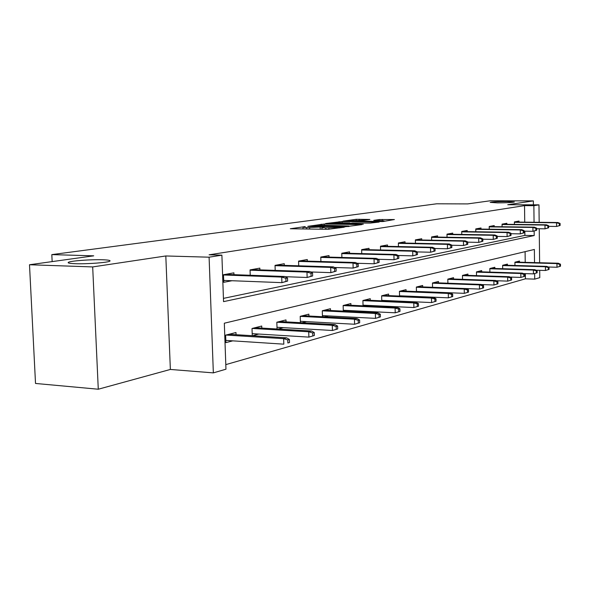 <?xml version="1.0" encoding="UTF-8"?>
<svg xmlns="http://www.w3.org/2000/svg" width="590" height="590" viewBox="0 0 590 590"><rect width="100%" height="100%" fill="white"/><g stroke="black" fill="none" stroke-linecap="round" stroke-linejoin="round"><path stroke-width="0.89" d="M305.192 226.59L290.31 228.75L327.775 229.318L344.236 227.216L325.769 227.895L322.022 227.482L324.139 226.855L306.586 227.615L302.965 227.216L305.192 226.59M497.51 202.871C506.729 202.812 512.341 202.525 514.355 201.994L506.906 201.515C497.79 201.573 492.215 201.861 490.165 202.385L497.51 202.871M75.321 263.701C86.863 264.158 107.918 262.587 109.821 261.156C110.854 260.433 108.464 259.969 102.667 259.762C91.273 259.342 70.689 260.846 68.44 262.299C67.312 263.015 69.605 263.479 75.321 263.701M369.864 219.443L356.213 219.296L343.019 221.154L382.94 221.538L394.4 219.539L379.348 219.546L373.743 220.372L384.09 220.859L375.188 221.383L348.683 220.822L364.465 220.203L369.864 219.443M524.731 222.15L524.532 205.63L533.869 205.674L538.972 204.863L539.172 222.312M29.5 264.748L92.682 266.923L98.279 389.223L35.518 383.456L29.5 264.748L93.722 255.831L51.817 254.615L436.696 203.793L467.671 203.911L490.283 200.777L533.36 200.895L507.739 204.73L538.972 204.863M98.279 389.223L170.363 369.451L165.812 255.964L92.682 266.923M165.812 255.964L209.096 257.188L221.892 255.16L223.551 301.638L534.208 235.55L534.157 231.044M524.532 205.63L209.096 254.814L221.892 255.16M324.353 224.016L307.796 226.324L344.7 226.833L361.921 224.606L324.353 224.016L324.389 225.292M325.584 223.544L342.185 221.538L379.156 222.069L370.247 223.086L352.363 223.042L348.277 223.654L363.315 224.2L325.592 223.698M533.404 204.841L533.36 200.895M51.817 254.615L52.156 261.606M223.433 298.385L524.894 235.403L524.842 231.177M233.965 274.675L233.898 272.838L223.485 274.726L223.757 282.308L232.04 280.729M250.234 275.257L250.049 269.903L259.836 268.126L259.895 269.881M275.191 270.39L275.036 265.367L284.247 263.693L284.299 265.367M298.71 265.81L298.57 261.097L307.257 259.519L307.309 261.119M320.901 261.51L320.776 257.063L328.991 255.573L329.028 257.107M341.883 257.447L341.772 253.25L349.538 251.842L349.582 253.309M361.744 253.612L361.648 249.644L369.008 248.309L369.045 249.718M380.572 249.99L380.484 246.222L387.475 244.953L387.505 246.31M398.457 246.554L398.375 242.977L405.02 241.767L405.042 243.08M415.449 243.287L415.382 239.887L421.702 238.736L421.725 240.005M431.629 240.189L431.57 236.951L437.588 235.853L437.61 237.077M447.05 237.239L446.991 234.149L452.737 233.102L452.759 234.282M461.764 234.429L461.712 231.472L467.192 230.483L467.214 231.619M475.813 231.752L475.769 228.92L481.005 227.969L481.02 229.082M489.243 229.193L489.206 226.486L494.214 225.572L494.228 226.649M502.097 226.752L502.061 224.148L506.862 223.278L506.876 224.318M514.414 224.406L514.384 221.914L518.986 221.073L518.994 222.091M225.8 364.62L525.425 278.819L525.358 273.627M525.225 262.344L525.093 251.657M236.052 334.7L235.978 332.524L225.638 335.127L225.904 342.643L232.755 340.85M252.446 335.717L258.833 334.051M252.262 335.703L252.019 328.483L261.739 326.027L261.805 328.092M278.023 329.043L283.37 327.649M277.049 328.984L276.835 322.221L285.988 319.913L286.047 321.875M302.087 322.767L306.49 321.616M300.406 322.671L300.214 316.329L308.85 314.153L308.909 316.019M324.758 316.852L328.32 315.923M322.45 316.727L322.288 310.768L330.444 308.71L330.496 310.495M346.16 311.269L348.963 310.532M343.299 311.129L343.151 305.502L350.88 303.555L350.925 305.266M366.39 305.989L368.514 305.436M363.042 305.834L362.909 300.524L370.232 298.68L370.277 300.31M385.543 300.989L387.055 300.598M381.767 300.826L381.649 295.796L388.596 294.049L388.633 295.62M403.707 296.254L404.666 296.003M399.548 296.077L399.437 291.312L406.045 289.646L406.082 291.158M420.958 291.755L421.415 291.63M416.452 291.571L416.356 287.05L422.647 285.464L422.676 286.917M432.544 287.293L432.463 282.986L438.451 281.482L438.481 282.876M447.891 283.215L447.817 279.122L453.526 277.676L453.555 279.026M462.531 279.336L462.464 275.427L467.922 274.048L467.944 275.353M476.514 275.633L476.454 271.901L481.669 270.581L481.691 271.843M489.884 272.101L489.833 268.524L494.826 267.27L494.84 268.487M502.687 268.716L502.636 265.301L507.422 264.091L507.437 265.271M514.952 265.485L514.908 262.203L519.488 261.053L519.502 262.196M539.702 270.316L539.784 277.647L534.71 279.129L534.643 273.539M525.425 278.819L534.71 279.129M534.518 262.594L534.37 249.452L224.325 323.209L225.963 369.2L213.344 372.88L209.096 257.188M170.363 369.451L213.344 372.88M539.238 228.743L539.621 262.734M534.053 222.253L533.869 205.674M524.894 235.403L534.208 235.55M311.166 225.977L344.073 226.56L349.007 225.977L323.217 225.277L311.166 225.977M340.386 222.725L331.219 223.271L334.25 223.581L342.598 223.691L349.848 222.939L340.386 222.725M225.845 340.401L283.827 344.169L283.65 338.66L225.963 335.046M287.765 339.914L287.861 342.982L289.506 342.517L289.41 339.457L287.765 339.914L283.65 338.66L286.629 337.841L229.075 334.265M289.506 342.517L287.861 342.982M286.629 337.841L289.41 339.457M223.698 280.729L225.107 280.464M287.618 281.069L287.522 277.979L285.862 278.31L285.958 281.408L287.618 281.069L281.909 282.647L281.732 277.079L223.492 274.984M285.958 281.408L281.909 282.647L223.684 280.412M285.862 278.31L281.732 277.079L284.734 276.489L225.439 274.372M287.522 277.979L284.734 276.489M314.352 335.518L314.271 332.554L312.722 332.989L312.811 335.961L314.352 335.518L308.88 337.119L308.725 331.772L311.52 331.005L255.109 327.701M312.722 332.989L308.725 331.772L252.188 328.438M312.811 335.961L308.88 337.119L252.196 333.645M311.52 331.005L314.271 332.554M337.701 328.947L337.628 326.071L336.167 326.477L336.248 329.36L337.701 328.947L332.421 330.489L332.281 325.304L334.906 324.581L279.616 321.521M336.167 326.477L332.281 325.304L276.858 322.214M336.248 329.36L332.421 330.489L276.99 327.28M334.906 324.581L337.628 326.071M312.641 275.958L312.56 272.971L310.996 273.281L311.085 276.275L312.641 275.958L307.139 277.484L306.984 272.093L250.064 270.183M311.085 276.275L307.139 277.484L285.125 276.695M310.996 273.281L306.984 272.093L309.794 271.533L251.687 269.608M312.56 272.971L309.794 271.533M336.145 271.164L336.071 268.258L334.604 268.553L334.685 271.466L336.145 271.164L330.843 272.639L330.702 267.403L275.043 265.67M334.685 271.466L330.843 272.639L310.62 271.961M334.604 268.553L330.702 267.403L333.343 266.879L276.386 265.124M336.071 268.258L333.343 266.879M359.679 322.76L359.612 319.964L358.241 320.348L358.314 323.143L359.679 322.76L354.583 324.249L354.457 319.212L356.928 318.534L302.714 315.702M358.241 320.348L354.457 319.212L300.214 316.358M358.314 323.143L354.583 324.249L300.362 321.277M356.928 318.534L359.612 319.964M380.41 316.926L380.344 314.212L379.053 314.566L379.112 317.287L380.41 316.926L375.476 318.364L375.365 313.467L377.696 312.825L324.53 310.2M379.053 314.566L375.365 313.467L322.288 310.827M379.112 317.287L375.476 318.364L322.42 315.613M377.696 312.825L380.344 314.212M399.991 311.409L399.932 308.769L398.707 309.108L398.766 311.756L399.991 311.409L395.219 312.803L395.108 308.046L397.321 307.434L345.172 304.993M398.707 309.108L395.108 308.046L343.151 305.598M398.766 311.756L395.219 312.803L343.277 310.259M397.321 307.434L399.932 308.769M358.27 266.651L358.196 263.833L356.817 264.106L356.891 266.931L358.27 266.651L353.144 268.074L353.019 262.993L298.577 261.414M356.891 266.931L353.144 268.074L334.56 267.499M356.817 264.106L353.019 262.993L355.505 262.506L299.661 260.898M358.196 263.833L355.505 262.506M379.127 262.395L379.06 259.659L377.755 259.917L377.821 262.661L379.127 262.395L374.171 263.774L374.053 258.84L320.783 257.402M377.821 262.661L374.171 263.774L357.075 263.28M377.755 259.917L374.053 258.84L376.405 258.376L321.639 256.908M379.06 259.659L376.405 258.376M398.818 258.376L398.759 255.713L397.527 255.957L397.586 258.627L398.818 258.376L394.031 259.711L393.921 254.91L341.78 253.597M397.586 258.627L394.031 259.711L378.286 259.283M397.527 255.957L393.921 254.91L396.141 254.474L342.429 253.132M398.759 255.713L396.141 254.474M417.447 254.578L417.396 251.982L416.23 252.218L416.282 254.814L417.447 254.578L412.808 255.868L412.712 251.2L361.655 250.005M416.282 254.814L412.808 255.868L398.316 255.5M416.23 252.218L412.712 251.2L414.814 250.787L362.113 249.555M417.396 251.982L414.814 250.787M435.096 250.971L435.051 248.449L433.945 248.67L433.997 251.2L435.096 250.971L430.597 252.232L430.508 247.682L380.498 246.591M433.997 251.2L430.597 252.232L417.248 251.915M433.945 248.67L430.508 247.682L432.507 247.291L380.793 246.17M435.051 248.449L432.507 247.291M398.538 242.947L449.285 243.972L447.397 244.349L398.383 243.345M451.837 247.557L451.8 245.101L450.745 245.307L450.79 247.77L451.837 247.557L447.478 248.781L435.051 248.501M450.79 247.77L447.478 248.781L447.397 244.349L450.745 245.307M451.8 245.101L449.285 243.972M467.745 244.312L467.708 241.915L466.712 242.114L466.749 244.518L467.745 244.312L463.504 245.499L463.43 241.177L415.39 240.263M466.749 244.518L463.504 245.499L451.8 245.256M466.712 242.114L463.43 241.177L465.23 240.823L415.397 239.887M467.708 241.915L465.23 240.823M482.871 241.229L482.834 238.884L481.89 239.075L481.927 241.421L482.871 241.229L478.755 242.379L478.689 238.161L431.578 237.335M481.927 241.421L478.755 242.379L467.708 242.166M481.89 239.075L478.689 238.161L480.4 237.822L431.57 236.974M482.834 238.884L480.4 237.822M497.281 238.286L497.245 236L496.345 236.184L496.374 238.471L497.281 238.286L493.27 239.407L493.211 235.292L446.999 234.532M496.374 238.471L493.27 239.407L482.841 239.223M496.345 236.184L493.211 235.292L494.84 234.968L446.991 234.193M497.245 236L494.84 234.968M511.014 235.484L510.984 233.249L510.129 233.419L510.158 235.661L511.014 235.484L507.112 236.575L507.061 232.556L461.719 231.863M510.158 235.661L507.112 236.575L497.252 236.413M510.129 233.419L507.061 232.556L508.617 232.246L461.712 231.538M510.984 233.249L508.617 232.246M524.126 232.807L524.104 230.624L523.278 230.793L523.308 232.976L524.126 232.807L520.328 233.876L520.277 229.945L475.769 229.318M523.308 232.976L520.328 233.876L510.992 233.729M523.278 230.793L520.277 229.945L521.767 229.65L475.769 229.008M524.104 230.624L521.767 229.65M536.657 230.255L536.635 228.116L535.845 228.271L535.868 230.41L536.657 230.255L532.954 231.295L532.91 227.445L489.206 226.877M535.868 230.41L532.954 231.295L524.112 231.162M535.845 228.271L532.91 227.445L534.326 227.165L489.206 226.582M536.635 228.116L534.326 227.165M418.509 306.195L418.457 303.629L417.3 303.946L417.351 306.527L418.509 306.195L413.892 307.545L413.797 302.913L415.884 302.338L364.716 300.067M417.3 303.946L413.797 302.913L362.916 300.642M417.351 306.527L413.892 307.545L363.027 305.178M415.884 302.338L418.457 303.629M436.062 301.254L436.017 298.754L434.919 299.056L434.963 301.564L436.062 301.254L431.585 302.559L431.497 298.046L433.48 297.507L383.264 295.391M434.919 299.056L431.497 298.046L381.649 295.937M434.963 301.564L431.585 302.559L381.752 300.362M433.48 297.507L436.017 298.754M452.714 296.571L452.67 294.122L451.63 294.417L451.675 296.858L452.714 296.571L448.371 297.832L448.289 293.437L450.17 292.92L400.883 290.951M451.63 294.417L448.289 293.437L399.445 291.475M451.675 296.858L448.371 297.832L399.541 295.789M450.17 292.92L452.67 294.122M468.541 292.109L468.504 289.734L467.509 290.007L467.553 292.389L468.541 292.109L464.315 293.341L464.242 289.056L466.034 288.562L417.639 286.725M467.509 290.007L464.242 289.056L416.363 287.227M467.553 292.389L464.315 293.341L416.452 291.438M483.594 287.876L483.557 285.553L482.613 285.811L482.65 288.141L483.594 287.876L479.493 289.07L466.034 288.562L468.504 289.734M482.65 288.141L479.493 289.07L479.427 284.882L481.13 284.417L433.606 282.699M482.613 285.811L479.427 284.882L432.47 283.178M481.13 284.417L483.557 285.553M497.938 283.834L497.901 281.57L497.001 281.814L497.038 284.092L497.938 283.834L493.941 285L493.882 280.914L495.504 280.464L448.82 278.864M497.001 281.814L493.882 280.914L447.817 279.321M497.038 284.092L493.941 285L481.418 284.55M495.504 280.464L497.901 281.57M511.611 279.985L511.582 277.772L510.719 278.008L510.748 280.228L511.611 279.985L507.717 281.12L507.666 277.123L509.214 276.703L463.342 275.206M510.719 278.008L507.666 277.123L462.464 275.641M510.748 280.228L507.717 281.12L496.057 280.722M509.214 276.703L511.582 277.772M524.665 276.312L524.635 274.144L523.817 274.372L523.846 276.54L524.665 276.312L520.874 277.418L520.823 273.509L522.305 273.104L477.222 271.702M523.817 274.372L520.823 273.509L476.454 272.123M523.846 276.54L520.874 277.418L510.018 277.064M522.305 273.104L524.635 274.144M537.136 272.801L537.114 270.677L536.332 270.899L536.354 273.023L537.136 272.801L533.449 273.878L533.404 270.058L534.813 269.667L490.497 268.362M536.332 270.899L533.404 270.058L489.833 268.76M536.354 273.023L533.449 273.878L523.33 273.561M534.813 269.667L537.114 270.677M549.069 269.438L549.054 267.366L548.302 267.572L548.324 269.652L549.069 269.438L545.47 270.493L545.433 266.754L546.783 266.378L503.211 265.153M548.302 267.572L545.433 266.754L502.643 265.544M548.324 269.652L545.47 270.493L536.052 270.213M546.783 266.378L549.054 267.366M548.641 227.806L548.619 225.719L547.867 225.867L547.889 227.961L548.641 227.806L545.027 228.824L544.99 225.063L502.068 224.539M547.889 227.961L545.027 228.824L536.642 228.714M547.867 225.867L544.99 225.063L546.347 224.79L502.068 224.259M548.619 225.719L546.347 224.79M560.5 266.223L560.478 264.187L559.763 264.394L559.785 266.422L560.5 266.223L556.982 267.248L556.953 263.59L558.243 263.229L515.387 262.085M559.763 264.394L556.953 263.59L514.908 262.454M559.785 266.422L556.982 267.248L548.213 266.997M558.243 263.229L560.478 264.187M560.117 225.469L560.094 223.418L559.372 223.566L559.394 225.616L560.117 225.469L556.584 226.457L556.554 222.777L514.384 222.305M559.394 225.616L556.584 226.457L548.626 226.361M559.372 223.566L556.554 222.777L557.852 222.519L514.384 222.039M560.094 223.418L557.852 222.519M341.108 227.696L341.094 227.224M321.911 229.23L321.845 226.958M306.623 229.001L306.586 227.615M309.698 229.045L309.654 227.659M320.23 229.2L320.171 227.194M325.805 229.289L325.769 227.895M328.925 229.311L328.888 227.939M339.457 227.939L339.449 227.467M321.218 225.277L321.189 224.156M348.07 226.671L348.056 226.206M339.132 222.718L339.11 221.67M342.222 222.747L342.185 221.538M345.762 223.979L345.755 223.551M349.568 223.44L349.56 223.005M379.37 220.535L379.348 219.546M382.386 220.586L382.357 219.414M356.235 220.291L356.213 219.296M359.236 220.313L359.207 219.17M68.47 262.956L68.44 262.299M303.017 228.942L302.965 227.327M322.074 229.23L322.022 227.593M349.022 226.531L349.007 225.977M331.233 223.794L331.219 223.352M349.855 223.404L349.848 222.939M348.697 221.316L348.69 220.889M384.105 221.368L384.09 220.859"/></g></svg>
